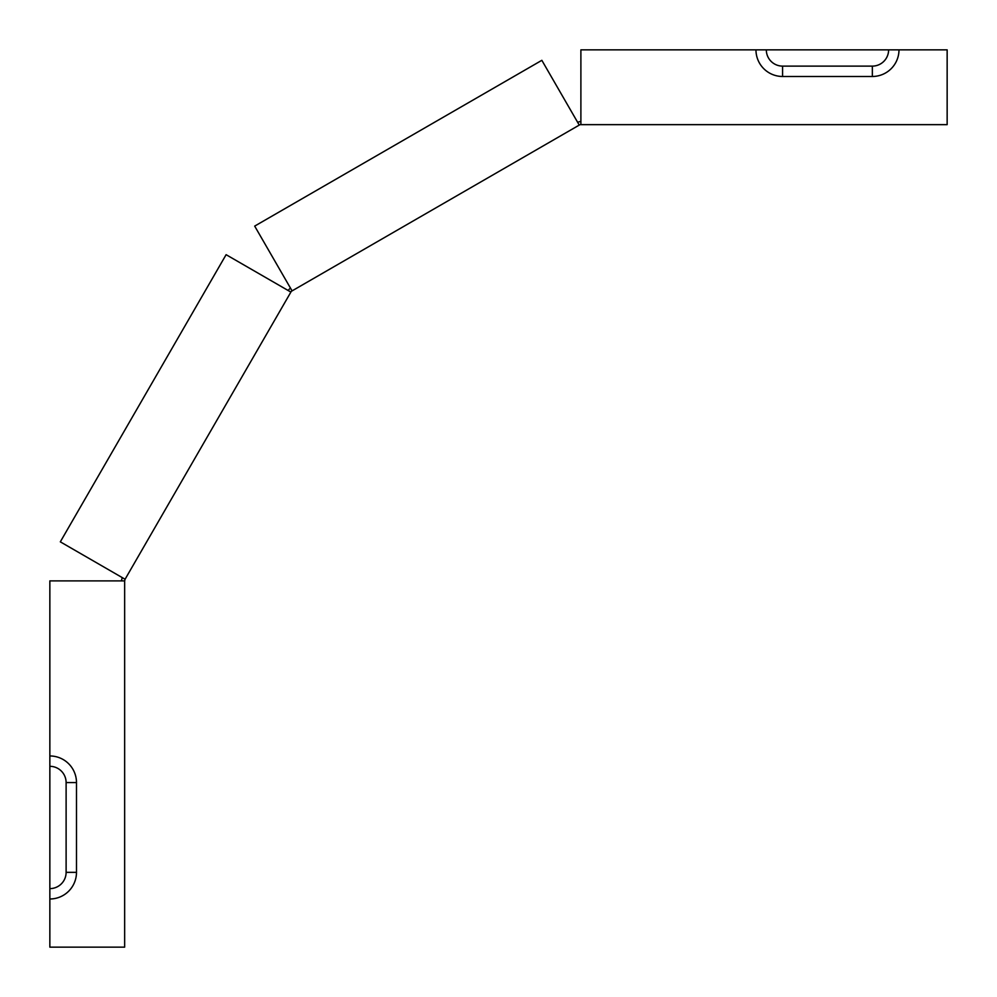 <?xml version="1.0" encoding="UTF-8"?>
<svg xmlns="http://www.w3.org/2000/svg" width="997" height="997" viewBox="0 0 997 997"><rect width="100%" height="100%" fill="white"/><g stroke="black" fill="none" stroke-linecap="round" stroke-linejoin="round"><path stroke-width="1.5" d="M290.887 292.084L226.107 254.684L60.319 541.845L125.086 579.245L291.323 291.323L580.005 124.65L947.15 124.65L947.15 49.85L888.614 49.85A16.264 16.264 0 0 1 872.35 66.114L782.583 66.114A16.264 16.264 0 0 1 766.319 49.85L580.89 49.85L580.89 124.65M125.086 579.245L124.65 580.89L49.85 580.89L49.85 766.319A16.264 16.264 0 0 1 66.114 782.583L66.114 872.35A16.264 16.264 0 0 1 49.85 888.614L49.85 947.15L124.65 947.15L124.65 580.89M290.439 288.033L288.033 290.439M577.599 122.245L580.89 121.36M122.245 577.599L121.36 580.89M292.084 290.887L254.684 226.107L541.845 60.319L579.245 125.086M888.614 49.85L766.319 49.85M898.982 49.85A26.632 26.632 0 0 1 872.35 76.482L782.583 76.482A26.632 26.632 0 0 1 755.963 49.85M49.85 766.319L49.85 891.904M49.85 755.963A26.632 26.632 0 0 1 76.482 782.583L76.482 872.35A26.632 26.632 0 0 1 49.85 898.982M872.35 76.482L872.35 66.114M782.583 76.482L782.583 66.114M76.482 782.583L66.114 782.583M76.482 872.35L66.114 872.35"/></g></svg>
